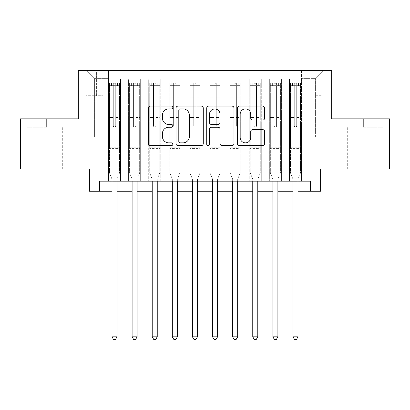 <?xml version="1.0" encoding="UTF-8"?>
<svg xmlns="http://www.w3.org/2000/svg" width="410" height="410" viewBox="0 0 410 410"><rect width="100%" height="100%" fill="white"/><g stroke="black" fill="none" stroke-linecap="round" stroke-linejoin="round"><path stroke-width="0.31" stroke-dasharray="2.05 1.54" d="M172.825 107.512A1.384 1.384 0 0 0 171.447 106.134L150.475 106.134A1.973 1.973 0 0 0 148.497 108.107L148.497 143.633A1.973 1.973 0 0 0 150.475 145.611L171.447 145.611A1.384 1.384 0 0 0 172.825 144.228A1.384 1.384 0 0 0 171.447 142.844L168.73 142.844A6.314 6.314 0 0 1 162.416 136.53L162.416 133.568A6.314 6.314 0 0 1 168.73 127.254L171.447 127.254A1.384 1.384 0 0 0 172.825 125.87A1.384 1.384 0 0 0 171.447 124.491L168.73 124.491A6.314 6.314 0 0 1 162.416 118.172L162.416 115.21A6.314 6.314 0 0 1 168.73 108.896L171.447 108.896A1.384 1.384 0 0 0 172.825 107.512M363.357 127.279L382.766 127.279L363.357 127.279L363.357 118.833L382.766 118.833L343.954 118.833L363.357 118.833L363.357 127.279M363.357 169.104L379.045 169.104L363.357 169.104M315.597 70.571L322.034 70.571L315.597 70.571M315.597 95.709L322.034 95.709L315.597 95.709M46.643 127.279L27.234 127.279L46.643 127.279L46.643 118.833L66.046 118.833L27.234 118.833L46.643 118.833L46.643 127.279M46.643 169.104L30.955 169.104L46.643 169.104M389.5 118.833L389.5 169.104L320.625 169.104L320.625 191.224L89.375 191.224L89.375 169.104L20.5 169.104L20.5 118.833L78.315 118.833L78.315 70.571L331.685 70.571L331.685 118.833L389.5 118.833M301.524 181.169L301.524 79.017L108.476 79.017L108.476 181.169L120.54 181.169L108.476 181.169L120.54 181.169L108.476 181.169L108.476 79.017L120.54 79.017L120.54 181.169L120.54 79.017L120.54 136.93L128.586 136.93L120.54 136.93L120.54 79.017L108.476 79.017L301.524 79.017L301.524 181.169L289.46 181.169L289.46 79.017L269.349 79.017L269.349 181.169L269.349 79.017L281.414 79.017L281.414 181.169L281.414 79.017L281.414 136.93L281.414 79.017L289.46 79.017L289.46 181.169L301.524 181.169L289.46 181.169L301.524 181.169L301.524 78.617L301.524 136.93L315.597 136.93L315.597 78.617L301.524 78.617L315.597 78.617L315.597 136.93L301.524 136.93L301.524 121.847L301.524 181.169M269.349 181.169L281.414 181.169L269.349 181.169L281.414 181.169L269.349 181.169L269.349 121.847L269.349 136.93L261.303 136.93L261.303 87.058L261.303 136.93L269.349 136.93L269.349 87.058L269.349 136.93L289.46 136.93L281.414 136.93L281.414 121.847L281.414 136.93L269.349 136.93L269.349 121.847L281.414 121.847L281.414 181.169L281.414 121.847L269.349 121.847L269.349 181.169M261.303 181.169L261.303 79.017L249.239 79.017L249.239 181.169L249.239 79.017L261.303 79.017L261.303 181.169L249.239 181.169L261.303 181.169L249.239 181.169L261.303 181.169L261.303 121.847L261.303 181.169M241.198 181.169L241.198 79.017L229.128 79.017L229.128 181.169L229.128 79.017L241.198 79.017L241.198 181.169L229.128 181.169L241.198 181.169L229.128 181.169L241.198 181.169L241.198 87.058L241.198 136.93L249.239 136.93L241.198 136.93L241.198 121.847L241.198 181.169M221.087 181.169L221.087 79.017L209.023 79.017L209.023 181.169L209.023 79.017L221.087 79.017L221.087 181.169L209.023 181.169L221.087 181.169L209.023 181.169L221.087 181.169L221.087 87.058L221.087 136.93L229.128 136.93L221.087 136.93L221.087 121.847L221.087 181.169M200.977 181.169L200.977 79.017L188.913 79.017L188.913 181.169L188.913 79.017L200.977 79.017L200.977 181.169L188.913 181.169L200.977 181.169L188.913 181.169L200.977 181.169L200.977 87.058L200.977 136.93L209.023 136.93L200.977 136.93L200.977 121.847L200.977 181.169M180.871 181.169L180.871 79.017L168.802 79.017L168.802 181.169L168.802 79.017L180.871 79.017L180.871 181.169L168.802 181.169L180.871 181.169L168.802 181.169L180.871 181.169L180.871 87.058L180.871 136.93L188.913 136.93L180.871 136.93L180.871 121.847L180.871 181.169M160.761 181.169L160.761 79.017L148.697 79.017L148.697 181.169L148.697 79.017L160.761 79.017L160.761 181.169L148.697 181.169L160.761 181.169L148.697 181.169L160.761 181.169L160.761 87.058L160.761 136.93L168.802 136.93L160.761 136.93L160.761 121.847L160.761 181.169M140.65 181.169L140.65 79.017L128.586 79.017L128.586 181.169L128.586 79.017L140.65 79.017L140.65 181.169L128.586 181.169L140.65 181.169L128.586 181.169L140.65 181.169L140.65 121.847L140.65 181.169M289.46 87.058L289.46 136.93L289.46 79.017L289.46 87.058L281.414 87.058L289.46 87.058M249.239 87.058L249.239 136.93L249.239 79.017L241.198 79.017L241.198 87.058L241.198 79.017L249.239 79.017L249.239 87.058L241.198 87.058L249.239 87.058M229.128 87.058L229.128 136.93L229.128 79.017L221.087 79.017L221.087 87.058L221.087 79.017L229.128 79.017L229.128 87.058L221.087 87.058L229.128 87.058M209.023 87.058L209.023 136.93L209.023 79.017L200.977 79.017L200.977 87.058L200.977 79.017L209.023 79.017L209.023 87.058L200.977 87.058L209.023 87.058M188.913 87.058L188.913 136.93L188.913 79.017L180.871 79.017L180.871 87.058L180.871 79.017L188.913 79.017L188.913 87.058L180.871 87.058L188.913 87.058M168.802 87.058L168.802 136.93L168.802 79.017L160.761 79.017L160.761 87.058L160.761 79.017L168.802 79.017L168.802 87.058L160.761 87.058L168.802 87.058M140.65 87.058L140.65 136.93L140.65 79.017L140.65 87.058L148.697 87.058L148.697 136.93L140.65 136.93L148.697 136.93L148.697 79.017L140.65 79.017L148.697 79.017L148.697 87.058L140.65 87.058M99.43 191.224L99.43 181.169L99.43 191.224L99.43 181.169L310.57 181.169L99.43 181.169L310.57 181.169L310.57 191.224M92.188 70.571L85.956 70.571L92.188 70.571L92.188 95.709L85.956 95.709L96.611 95.709L92.188 95.709L92.188 70.571M96.611 70.571L102.849 70.571L96.611 70.571L96.611 95.709L102.849 95.709L96.611 95.709L96.611 70.571M301.524 70.571L108.476 70.571L323.644 70.571L301.524 70.571L301.524 79.017L301.524 70.571M108.476 70.571L86.356 70.571L108.476 70.571L108.476 136.93L94.402 136.93L94.402 78.617L108.476 78.617L94.402 78.617L86.356 70.571L94.402 78.617L94.402 136.93L108.476 136.93L108.476 70.571M128.586 87.058L128.586 136.93L128.586 79.017L120.54 79.017L128.586 79.017L128.586 87.058L120.54 87.058L128.586 87.058M269.349 79.017L261.303 79.017L261.303 87.058L261.303 79.017L269.349 79.017L269.349 87.058L269.349 79.017M111.997 191.224L117.024 191.224M132.107 191.224L137.13 191.224M152.212 191.224L157.24 191.224M172.323 191.224L177.351 191.224M192.433 191.224L197.461 191.224M212.539 191.224L217.566 191.224M232.649 191.224L237.677 191.224M252.76 191.224L257.787 191.224M272.87 191.224L277.893 191.224M292.976 191.224L298.003 191.224M249.239 136.93L261.303 136.93L249.239 136.93L249.239 121.847L249.239 136.93M229.128 136.93L241.198 136.93L229.128 136.93L229.128 121.847L229.128 136.93M209.023 136.93L221.087 136.93L209.023 136.93L209.023 121.847L209.023 136.93M188.913 136.93L200.977 136.93L188.913 136.93L188.913 121.847L188.913 136.93M168.802 136.93L180.871 136.93L168.802 136.93L168.802 121.847L168.802 136.93M148.697 136.93L160.761 136.93L148.697 136.93L148.697 121.847L148.697 136.93M128.586 136.93L140.65 136.93L140.65 121.847L140.65 136.93L128.586 136.93L128.586 121.847L140.65 121.847L128.586 121.847L128.586 181.169L128.586 136.93M108.476 136.93L120.54 136.93L120.54 121.847L120.54 181.169L120.54 121.847L120.54 136.93L108.476 136.93L108.476 121.847L120.54 121.847L108.476 121.847L108.476 181.169L108.476 136.93M289.46 136.93L301.524 136.93L289.46 136.93L289.46 121.847L289.46 136.93M108.476 121.847L120.54 121.847L108.476 121.847M128.586 121.847L140.65 121.847L128.586 121.847M148.697 121.847L160.761 121.847L148.697 121.847L148.697 181.169L148.697 121.847L160.761 121.847L148.697 121.847M168.802 121.847L180.871 121.847L168.802 121.847L168.802 181.169L168.802 121.847L180.871 121.847L168.802 121.847M188.913 121.847L200.977 121.847L188.913 121.847L188.913 181.169L188.913 121.847L200.977 121.847L188.913 121.847M209.023 121.847L221.087 121.847L209.023 121.847L209.023 181.169L209.023 121.847L221.087 121.847L209.023 121.847M229.128 121.847L241.198 121.847L229.128 121.847L229.128 181.169L229.128 121.847L241.198 121.847L229.128 121.847M249.239 121.847L261.303 121.847L249.239 121.847L249.239 181.169L249.239 121.847L261.303 121.847L249.239 121.847M269.349 121.847L281.414 121.847L269.349 121.847M289.46 121.847L301.524 121.847L289.46 121.847L289.46 181.169L289.46 121.847L301.524 121.847L289.46 121.847M323.644 70.571L315.597 78.617L323.644 70.571M27.234 127.279L27.234 118.833L27.234 127.279M66.046 127.279L66.046 118.833L66.046 127.279M382.766 127.279L382.766 118.833L382.766 127.279M343.954 127.279L343.954 118.833L343.954 127.279M203.273 143.633L203.273 108.107A1.973 1.973 0 0 0 201.3 106.134L178.007 106.134A1.973 1.973 0 0 0 176.034 108.107L176.034 143.633A1.973 1.973 0 0 0 178.007 145.611L201.3 145.611A1.973 1.973 0 0 0 203.273 143.633M180.18 108.896A1.384 1.384 0 0 0 178.796 110.28L178.796 141.465A1.384 1.384 0 0 0 180.18 142.844L183.039 142.844A6.314 6.314 0 0 0 189.358 136.53L189.358 115.21A6.314 6.314 0 0 0 183.039 108.896L180.18 108.896M208.7 106.134L231.993 106.134A1.973 1.973 0 0 1 233.966 108.107L233.966 143.633A1.973 1.973 0 0 1 231.993 145.611L222.025 145.611A1.973 1.973 0 0 1 220.052 143.633L220.052 129.227A1.973 1.973 0 0 0 218.079 127.254L211.463 127.254A1.973 1.973 0 0 0 209.489 129.227L209.489 144.228A1.384 1.384 0 0 1 208.111 145.611A1.384 1.384 0 0 1 206.727 144.228L206.727 108.107A1.973 1.973 0 0 1 208.7 106.134M220.052 114.277A5.279 5.279 0 0 0 214.768 108.993A5.279 5.279 0 0 0 209.489 114.277L209.489 122.513A1.973 1.973 0 0 0 211.463 124.491L218.079 124.491A1.973 1.973 0 0 0 220.052 122.513L220.052 114.277M252.719 120.048L262.687 120.048A1.973 1.973 0 0 0 264.66 118.075L264.66 108.107A1.973 1.973 0 0 0 262.687 106.134L239.394 106.134A1.973 1.973 0 0 0 237.421 108.107L237.421 143.633A1.973 1.973 0 0 0 239.394 145.611L262.687 145.611A1.973 1.973 0 0 0 264.66 143.633L264.66 131.595A1.973 1.973 0 0 0 262.687 129.621L252.719 129.621A1.973 1.973 0 0 0 250.746 131.595L250.746 137.565A5.279 5.279 0 0 1 245.462 142.844A5.279 5.279 0 0 1 240.183 137.565L240.183 114.175A5.279 5.279 0 0 1 245.462 108.896A5.279 5.279 0 0 1 250.746 114.175L250.746 118.075A1.973 1.973 0 0 0 252.719 120.048M113.303 125.87A1.204 1.204 0 0 0 114.508 127.079A1.204 1.204 0 0 1 113.303 125.87L113.303 123.856L113.303 125.87A1.204 1.204 0 0 0 114.508 127.079A1.204 1.204 0 0 0 115.717 125.87A1.204 1.204 0 0 1 114.508 127.079A1.204 1.204 0 0 0 115.717 125.87L115.717 123.856L115.717 125.87A1.204 1.204 0 0 1 114.508 127.079A1.204 1.204 0 0 1 113.303 125.87L113.303 120.135L113.303 125.87M111.997 181.169L111.997 179.565A2.009 2.009 0 0 0 111.848 178.811A2.009 2.009 0 0 1 111.997 179.565A2.009 2.009 0 0 0 111.848 178.811L109.48 172.928L111.848 178.811L109.48 172.928L109.48 123.856L109.48 144.171L109.48 123.856L113.303 123.856L109.48 123.856L113.303 123.856L109.48 123.856L109.48 117.521L113.303 117.521L109.48 117.521L109.48 99.02L113.303 99.02L109.48 99.02L109.48 87.151L113.303 87.151L109.48 87.151L109.48 85.654L109.48 123.856L109.48 120.135L113.303 120.135L109.48 120.135L109.48 97.846L113.303 97.846L113.303 120.135L113.303 97.846L109.48 97.846L109.48 85.977L113.303 85.977L113.303 97.846L113.303 83.286L113.303 86.182L113.303 83.286L115.717 83.286L115.717 86.182C114.913 85.48 114.108 85.48 113.303 86.182L113.303 123.856L113.303 86.182C114.103 85.48 114.908 85.48 115.717 86.182L115.717 123.856L115.717 83.286L113.303 83.286L113.303 85.977L109.48 85.977L109.48 83.04L111.494 83.04L111.494 85.654L109.48 85.654L109.48 83.04L109.48 85.654L117.526 85.654L111.494 85.654L111.494 83.04L119.484 83.04L117.526 83.04L117.526 85.654L119.535 85.654L119.535 83.04L109.48 83.04L109.48 172.928L109.48 144.171L109.48 172.928L111.848 178.811A2.009 2.009 0 0 1 111.997 179.565L111.997 336.815L117.024 336.815L117.024 179.565A2.009 2.009 0 0 1 117.168 178.811L119.535 172.928L119.535 148.394L119.535 172.928L117.168 178.811A2.009 2.009 0 0 0 117.024 179.565A2.009 2.009 0 0 1 117.168 178.811A2.009 2.009 0 0 0 117.024 179.565L117.024 181.169M119.535 85.654L119.535 148.394L109.48 148.394L119.535 148.394L119.535 144.171L109.48 144.171L119.535 144.171L119.535 123.856L119.535 172.928L119.535 123.856L115.717 123.856L115.717 117.521L115.717 125.87L115.717 123.856L119.535 123.856L115.717 123.856L119.535 123.856L119.535 117.521L115.717 117.521L115.717 99.02L115.717 117.521L119.535 117.521L119.535 99.02L115.717 99.02L115.717 87.151L115.717 99.02L119.535 99.02L119.535 87.151L115.717 87.151L119.535 87.151L119.535 85.654L109.531 85.654L119.484 85.654L117.526 85.654L117.526 83.04L119.535 83.04L119.535 120.135L115.717 120.135L119.535 120.135L119.535 97.846L115.717 97.846L119.535 97.846L119.535 85.977L115.717 85.977L119.535 85.977L119.535 83.04L119.535 85.654M117.024 336.815L111.997 336.815L111.997 179.565L111.997 336.815L113.503 339.429L115.517 339.429L113.503 339.429L111.997 336.815L113.503 339.429L115.517 339.429L117.024 336.815L117.024 179.565L117.024 336.815L115.517 339.429L117.024 336.815L111.997 336.815M133.414 125.87A1.204 1.204 0 0 0 134.618 127.079A1.204 1.204 0 0 1 133.414 125.87L133.414 123.856L133.414 125.87A1.204 1.204 0 0 0 134.618 127.079A1.204 1.204 0 0 0 135.823 125.87A1.204 1.204 0 0 1 134.618 127.079A1.204 1.204 0 0 0 135.823 125.87L135.823 123.856L135.823 125.87A1.204 1.204 0 0 1 134.618 127.079A1.204 1.204 0 0 1 133.414 125.87L133.414 120.135L133.414 125.87M132.107 181.169L132.107 179.565A2.009 2.009 0 0 0 131.958 178.811A2.009 2.009 0 0 1 132.107 179.565A2.009 2.009 0 0 0 131.958 178.811L129.591 172.928L131.958 178.811L129.591 172.928L129.591 123.856L129.591 144.171L129.591 123.856L133.414 123.856L129.591 123.856L133.414 123.856L129.591 123.856L129.591 117.521L133.414 117.521L129.591 117.521L129.591 99.02L133.414 99.02L129.591 99.02L129.591 87.151L133.414 87.151L129.591 87.151L129.591 85.654L129.591 123.856L129.591 120.135L133.414 120.135L129.591 120.135L129.591 97.846L133.414 97.846L133.414 120.135L133.414 97.846L129.591 97.846L129.591 85.977L133.414 85.977L133.414 97.846L133.414 83.286L133.414 86.182L133.414 83.286L135.823 83.286L135.823 86.182C135.023 85.48 134.219 85.48 133.414 86.182L133.414 123.856L133.414 86.182C134.213 85.48 135.018 85.48 135.823 86.182L135.823 123.856L135.823 83.286L133.414 83.286L133.414 85.977L129.591 85.977L129.591 83.04L131.6 83.04L131.6 85.654L129.591 85.654L129.591 83.04L129.591 85.654L137.637 85.654L131.6 85.654L131.6 83.04L139.595 83.04L137.637 83.04L137.637 85.654L139.646 85.654L139.646 83.04L129.591 83.04L129.591 172.928L129.591 144.171L129.591 172.928L131.958 178.811A2.009 2.009 0 0 1 132.107 179.565L132.107 336.815L137.13 336.815L137.13 179.565A2.009 2.009 0 0 1 137.278 178.811L139.646 172.928L139.646 148.394L139.646 172.928L137.278 178.811A2.009 2.009 0 0 0 137.13 179.565A2.009 2.009 0 0 1 137.278 178.811A2.009 2.009 0 0 0 137.13 179.565L137.13 181.169M139.646 85.654L139.646 148.394L129.591 148.394L139.646 148.394L139.646 144.171L129.591 144.171L139.646 144.171L139.646 123.856L139.646 172.928L139.646 123.856L135.823 123.856L135.823 117.521L135.823 125.87L135.823 123.856L139.646 123.856L135.823 123.856L139.646 123.856L139.646 117.521L135.823 117.521L135.823 99.02L135.823 117.521L139.646 117.521L139.646 99.02L135.823 99.02L135.823 87.151L135.823 99.02L139.646 99.02L139.646 87.151L135.823 87.151L139.646 87.151L139.646 85.654L129.642 85.654L139.595 85.654L137.637 85.654L137.637 83.04L139.646 83.04L139.646 120.135L135.823 120.135L139.646 120.135L139.646 97.846L135.823 97.846L139.646 97.846L139.646 85.977L135.823 85.977L139.646 85.977L139.646 83.04L139.646 85.654M137.13 336.815L132.107 336.815L132.107 179.565L132.107 336.815L133.614 339.429L135.623 339.429L133.614 339.429L132.107 336.815L133.614 339.429L135.623 339.429L137.13 336.815L137.13 179.565L137.13 336.815L135.623 339.429L137.13 336.815L132.107 336.815M153.519 125.87A1.204 1.204 0 0 0 154.729 127.079A1.204 1.204 0 0 1 153.519 125.87L153.519 123.856L153.519 125.87A1.204 1.204 0 0 0 154.729 127.079A1.204 1.204 0 0 0 155.933 125.87A1.204 1.204 0 0 1 154.729 127.079A1.204 1.204 0 0 0 155.933 125.87L155.933 123.856L155.933 125.87A1.204 1.204 0 0 1 154.729 127.079A1.204 1.204 0 0 1 153.519 125.87L153.519 120.135L153.519 125.87M152.212 181.169L152.212 179.565A2.009 2.009 0 0 0 152.069 178.811A2.009 2.009 0 0 1 152.212 179.565A2.009 2.009 0 0 0 152.069 178.811L149.701 172.928L152.069 178.811L149.701 172.928L149.701 123.856L149.701 144.171L149.701 123.856L153.519 123.856L149.701 123.856L153.519 123.856L149.701 123.856L149.701 117.521L153.519 117.521L149.701 117.521L149.701 99.02L153.519 99.02L149.701 99.02L149.701 87.151L153.519 87.151L149.701 87.151L149.701 85.654L149.701 123.856L149.701 120.135L153.519 120.135L149.701 120.135L149.701 97.846L153.519 97.846L153.519 120.135L153.519 97.846L149.701 97.846L149.701 85.977L153.519 85.977L153.519 97.846L153.519 83.286L153.519 86.182L153.519 83.286L155.933 83.286L155.933 86.182C155.134 85.48 154.329 85.48 153.519 86.182L153.519 123.856L153.519 86.182C154.324 85.48 155.129 85.48 155.933 86.182L155.933 123.856L155.933 83.286L153.519 83.286L153.519 85.977L149.701 85.977L149.701 83.04L151.71 83.04L151.71 85.654L149.701 85.654L149.701 83.04L149.701 85.654L157.742 85.654L151.71 85.654L151.71 83.04L159.705 83.04L157.742 83.04L157.742 85.654L159.756 85.654L159.756 83.04L149.701 83.04L149.701 172.928L149.701 144.171L149.701 172.928L152.069 178.811A2.009 2.009 0 0 1 152.212 179.565L152.212 336.815L157.24 336.815L157.24 179.565A2.009 2.009 0 0 1 157.389 178.811L159.756 172.928L159.756 148.394L159.756 172.928L157.389 178.811A2.009 2.009 0 0 0 157.24 179.565A2.009 2.009 0 0 1 157.389 178.811A2.009 2.009 0 0 0 157.24 179.565L157.24 181.169M159.756 85.654L159.756 148.394L149.701 148.394L159.756 148.394L159.756 144.171L149.701 144.171L159.756 144.171L159.756 123.856L159.756 172.928L159.756 123.856L155.933 123.856L155.933 117.521L155.933 125.87L155.933 123.856L159.756 123.856L155.933 123.856L159.756 123.856L159.756 117.521L155.933 117.521L155.933 99.02L155.933 117.521L159.756 117.521L159.756 99.02L155.933 99.02L155.933 87.151L155.933 99.02L159.756 99.02L159.756 87.151L155.933 87.151L159.756 87.151L159.756 85.654L149.752 85.654L159.705 85.654L157.742 85.654L157.742 83.04L159.756 83.04L159.756 120.135L155.933 120.135L159.756 120.135L159.756 97.846L155.933 97.846L159.756 97.846L159.756 85.977L155.933 85.977L159.756 85.977L159.756 83.04L159.756 85.654M157.24 336.815L152.212 336.815L152.212 179.565L152.212 336.815L153.724 339.429L155.733 339.429L153.724 339.429L152.212 336.815L153.724 339.429L155.733 339.429L157.24 336.815L157.24 179.565L157.24 336.815L155.733 339.429L157.24 336.815L152.212 336.815M173.63 125.87A1.204 1.204 0 0 0 174.834 127.079A1.204 1.204 0 0 1 173.63 125.87L173.63 123.856L173.63 125.87A1.204 1.204 0 0 0 174.834 127.079A1.204 1.204 0 0 0 176.044 125.87A1.204 1.204 0 0 1 174.834 127.079A1.204 1.204 0 0 0 176.044 125.87L176.044 123.856L176.044 125.87A1.204 1.204 0 0 1 174.834 127.079A1.204 1.204 0 0 1 173.63 125.87L173.63 120.135L173.63 125.87M172.323 181.169L172.323 179.565A2.009 2.009 0 0 0 172.179 178.811A2.009 2.009 0 0 1 172.323 179.565A2.009 2.009 0 0 0 172.179 178.811L169.812 172.928L172.179 178.811L169.812 172.928L169.812 123.856L169.812 144.171L169.812 123.856L173.63 123.856L169.812 123.856L173.63 123.856L169.812 123.856L169.812 117.521L173.63 117.521L169.812 117.521L169.812 99.02L173.63 99.02L169.812 99.02L169.812 87.151L173.63 87.151L169.812 87.151L169.812 85.654L169.812 123.856L169.812 120.135L173.63 120.135L169.812 120.135L169.812 97.846L173.63 97.846L173.63 120.135L173.63 97.846L169.812 97.846L169.812 85.977L173.63 85.977L173.63 97.846L173.63 83.286L173.63 86.182L173.63 83.286L176.044 83.286L176.044 86.182C175.239 85.48 174.434 85.48 173.63 86.182L173.63 123.856L173.63 86.182C174.434 85.48 175.239 85.48 176.044 86.182L176.044 123.856L176.044 83.286L173.63 83.286L173.63 85.977L169.812 85.977L169.812 83.04L171.821 83.04L171.821 85.654L169.812 85.654L169.812 83.04L169.812 85.654L177.853 85.654L171.821 85.654L171.821 83.04L179.816 83.04L177.853 83.04L177.853 85.654L179.862 85.654L179.862 83.04L169.812 83.04L169.812 172.928L169.812 144.171L169.812 172.928L172.179 178.811A2.009 2.009 0 0 1 172.323 179.565L172.323 336.815L177.351 336.815L177.351 179.565A2.009 2.009 0 0 1 177.494 178.811L179.862 172.928L179.862 148.394L179.862 172.928L177.494 178.811A2.009 2.009 0 0 0 177.351 179.565A2.009 2.009 0 0 1 177.494 178.811A2.009 2.009 0 0 0 177.351 179.565L177.351 181.169M179.862 85.654L179.862 148.394L169.812 148.394L179.862 148.394L179.862 144.171L169.812 144.171L179.862 144.171L179.862 123.856L179.862 172.928L179.862 123.856L176.044 123.856L176.044 117.521L176.044 125.87L176.044 123.856L179.862 123.856L176.044 123.856L179.862 123.856L179.862 117.521L176.044 117.521L176.044 99.02L176.044 117.521L179.862 117.521L179.862 99.02L176.044 99.02L176.044 87.151L176.044 99.02L179.862 99.02L179.862 87.151L176.044 87.151L179.862 87.151L179.862 85.654L169.858 85.654L179.816 85.654L177.853 85.654L177.853 83.04L179.862 83.04L179.862 120.135L176.044 120.135L179.862 120.135L179.862 97.846L176.044 97.846L179.862 97.846L179.862 85.977L176.044 85.977L179.862 85.977L179.862 83.04L179.862 85.654M177.351 336.815L172.323 336.815L172.323 179.565L172.323 336.815L173.83 339.429L175.844 339.429L173.83 339.429L172.323 336.815L173.83 339.429L175.844 339.429L177.351 336.815L177.351 179.565L177.351 336.815L175.844 339.429L177.351 336.815L172.323 336.815M193.74 125.87A1.204 1.204 0 0 0 194.945 127.079A1.204 1.204 0 0 1 193.74 125.87L193.74 123.856L193.74 125.87A1.204 1.204 0 0 0 194.945 127.079A1.204 1.204 0 0 0 196.154 125.87A1.204 1.204 0 0 1 194.945 127.079A1.204 1.204 0 0 0 196.154 125.87L196.154 123.856L196.154 125.87A1.204 1.204 0 0 1 194.945 127.079A1.204 1.204 0 0 1 193.74 125.87L193.74 120.135L193.74 125.87M192.433 181.169L192.433 179.565A2.009 2.009 0 0 0 192.285 178.811A2.009 2.009 0 0 1 192.433 179.565A2.009 2.009 0 0 0 192.285 178.811L189.917 172.928L192.285 178.811L189.917 172.928L189.917 123.856L189.917 144.171L189.917 123.856L193.74 123.856L189.917 123.856L193.74 123.856L189.917 123.856L189.917 117.521L193.74 117.521L189.917 117.521L189.917 99.02L193.74 99.02L189.917 99.02L189.917 87.151L193.74 87.151L189.917 87.151L189.917 85.654L189.917 123.856L189.917 120.135L193.74 120.135L189.917 120.135L189.917 97.846L193.74 97.846L193.74 120.135L193.74 97.846L189.917 97.846L189.917 85.977L193.74 85.977L193.74 97.846L193.74 83.286L193.74 86.182L193.74 83.286L196.154 83.286L196.154 86.182C195.35 85.48 194.545 85.48 193.74 86.182L193.74 123.856L193.74 86.182C194.54 85.48 195.344 85.48 196.154 86.182L196.154 123.856L196.154 83.286L193.74 83.286L193.74 85.977L189.917 85.977L189.917 83.04L191.931 83.04L191.931 85.654L189.917 85.654L189.917 83.04L189.917 85.654L197.963 85.654L191.931 85.654L191.931 83.04L199.921 83.04L197.963 83.04L197.963 85.654L199.972 85.654L199.972 83.04L189.917 83.04L189.917 172.928L189.917 144.171L189.917 172.928L192.285 178.811A2.009 2.009 0 0 1 192.433 179.565L192.433 336.815L197.461 336.815L197.461 179.565A2.009 2.009 0 0 1 197.605 178.811L199.972 172.928L199.972 148.394L199.972 172.928L197.605 178.811A2.009 2.009 0 0 0 197.461 179.565A2.009 2.009 0 0 1 197.605 178.811A2.009 2.009 0 0 0 197.461 179.565L197.461 181.169M199.972 85.654L199.972 148.394L189.917 148.394L199.972 148.394L199.972 144.171L189.917 144.171L199.972 144.171L199.972 123.856L199.972 172.928L199.972 123.856L196.154 123.856L196.154 117.521L196.154 125.87L196.154 123.856L199.972 123.856L196.154 123.856L199.972 123.856L199.972 117.521L196.154 117.521L196.154 99.02L196.154 117.521L199.972 117.521L199.972 99.02L196.154 99.02L196.154 87.151L196.154 99.02L199.972 99.02L199.972 87.151L196.154 87.151L199.972 87.151L199.972 85.654L189.968 85.654L199.921 85.654L197.963 85.654L197.963 83.04L199.972 83.04L199.972 120.135L196.154 120.135L199.972 120.135L199.972 97.846L196.154 97.846L199.972 97.846L199.972 85.977L196.154 85.977L199.972 85.977L199.972 83.04L199.972 85.654M197.461 336.815L192.433 336.815L192.433 179.565L192.433 336.815L193.94 339.429L195.949 339.429L193.94 339.429L192.433 336.815L193.94 339.429L195.949 339.429L197.461 336.815L197.461 179.565L197.461 336.815L195.949 339.429L197.461 336.815L192.433 336.815M213.846 125.87A1.204 1.204 0 0 0 215.055 127.079A1.204 1.204 0 0 1 213.846 125.87L213.846 123.856L213.846 125.87A1.204 1.204 0 0 0 215.055 127.079A1.204 1.204 0 0 0 216.26 125.87A1.204 1.204 0 0 1 215.055 127.079A1.204 1.204 0 0 0 216.26 125.87L216.26 123.856L216.26 125.87A1.204 1.204 0 0 1 215.055 127.079A1.204 1.204 0 0 1 213.846 125.87L213.846 120.135L213.846 125.87M212.539 181.169L212.539 179.565A2.009 2.009 0 0 0 212.395 178.811A2.009 2.009 0 0 1 212.539 179.565A2.009 2.009 0 0 0 212.395 178.811L210.028 172.928L212.395 178.811L210.028 172.928L210.028 123.856L210.028 144.171L210.028 123.856L213.846 123.856L210.028 123.856L213.846 123.856L210.028 123.856L210.028 117.521L213.846 117.521L210.028 117.521L210.028 99.02L213.846 99.02L210.028 99.02L210.028 87.151L213.846 87.151L210.028 87.151L210.028 85.654L210.028 123.856L210.028 120.135L213.846 120.135L210.028 120.135L210.028 97.846L213.846 97.846L213.846 120.135L213.846 97.846L210.028 97.846L210.028 85.977L213.846 85.977L213.846 97.846L213.846 83.286L213.846 86.182L213.846 83.286L216.26 83.286L216.26 86.182C215.46 85.48 214.655 85.48 213.846 86.182L213.846 123.856L213.846 86.182C214.65 85.48 215.455 85.48 216.26 86.182L216.26 123.856L216.26 83.286L213.846 83.286L213.846 85.977L210.028 85.977L210.028 83.04L212.037 83.04L212.037 85.654L210.028 85.654L210.028 83.04L210.028 85.654L218.069 85.654L212.037 85.654L212.037 83.04L220.032 83.04L218.069 83.04L218.069 85.654L220.083 85.654L220.083 83.04L210.028 83.04L210.028 172.928L210.028 144.171L210.028 172.928L212.395 178.811A2.009 2.009 0 0 1 212.539 179.565L212.539 336.815L217.566 336.815L217.566 179.565A2.009 2.009 0 0 1 217.715 178.811L220.083 172.928L220.083 148.394L220.083 172.928L217.715 178.811A2.009 2.009 0 0 0 217.566 179.565A2.009 2.009 0 0 1 217.715 178.811A2.009 2.009 0 0 0 217.566 179.565L217.566 181.169M220.083 85.654L220.083 148.394L210.028 148.394L220.083 148.394L220.083 144.171L210.028 144.171L220.083 144.171L220.083 123.856L220.083 172.928L220.083 123.856L216.26 123.856L216.26 117.521L216.26 125.87L216.26 123.856L220.083 123.856L216.26 123.856L220.083 123.856L220.083 117.521L216.26 117.521L216.26 99.02L216.26 117.521L220.083 117.521L220.083 99.02L216.26 99.02L216.26 87.151L216.26 99.02L220.083 99.02L220.083 87.151L216.26 87.151L220.083 87.151L220.083 85.654L210.079 85.654L220.032 85.654L218.069 85.654L218.069 83.04L220.083 83.04L220.083 120.135L216.26 120.135L220.083 120.135L220.083 97.846L216.26 97.846L220.083 97.846L220.083 85.977L216.26 85.977L220.083 85.977L220.083 83.04L220.083 85.654M217.566 336.815L212.539 336.815L212.539 179.565L212.539 336.815L214.051 339.429L216.06 339.429L214.051 339.429L212.539 336.815L214.051 339.429L216.06 339.429L217.566 336.815L217.566 179.565L217.566 336.815L216.06 339.429L217.566 336.815L212.539 336.815M233.956 125.87A1.204 1.204 0 0 0 235.166 127.079A1.204 1.204 0 0 1 233.956 125.87L233.956 123.856L233.956 125.87A1.204 1.204 0 0 0 235.166 127.079A1.204 1.204 0 0 0 236.37 125.87A1.204 1.204 0 0 1 235.166 127.079A1.204 1.204 0 0 0 236.37 125.87L236.37 123.856L236.37 125.87A1.204 1.204 0 0 1 235.166 127.079A1.204 1.204 0 0 1 233.956 125.87L233.956 120.135L233.956 125.87M232.649 181.169L232.649 179.565A2.009 2.009 0 0 0 232.506 178.811A2.009 2.009 0 0 1 232.649 179.565A2.009 2.009 0 0 0 232.506 178.811L230.138 172.928L232.506 178.811L230.138 172.928L230.138 123.856L230.138 144.171L230.138 123.856L233.956 123.856L230.138 123.856L233.956 123.856L230.138 123.856L230.138 117.521L233.956 117.521L230.138 117.521L230.138 99.02L233.956 99.02L230.138 99.02L230.138 87.151L233.956 87.151L230.138 87.151L230.138 85.654L230.138 123.856L230.138 120.135L233.956 120.135L230.138 120.135L230.138 97.846L233.956 97.846L233.956 120.135L233.956 97.846L230.138 97.846L230.138 85.977L233.956 85.977L233.956 97.846L233.956 83.286L233.956 86.182L233.956 83.286L236.37 83.286L236.37 86.182C235.565 85.48 234.761 85.48 233.956 86.182L233.956 123.856L233.956 86.182C234.761 85.48 235.565 85.48 236.37 86.182L236.37 123.856L236.37 83.286L233.956 83.286L233.956 85.977L230.138 85.977L230.138 83.04L232.147 83.04L232.147 85.654L230.138 85.654L230.138 83.04L230.138 85.654L238.179 85.654L232.147 85.654L232.147 83.04L240.142 83.04L238.179 83.04L238.179 85.654L240.188 85.654L240.188 83.04L230.138 83.04L230.138 172.928L230.138 144.171L230.138 172.928L232.506 178.811A2.009 2.009 0 0 1 232.649 179.565L232.649 336.815L237.677 336.815L237.677 179.565A2.009 2.009 0 0 1 237.82 178.811L240.188 172.928L240.188 148.394L240.188 172.928L237.82 178.811A2.009 2.009 0 0 0 237.677 179.565A2.009 2.009 0 0 1 237.82 178.811A2.009 2.009 0 0 0 237.677 179.565L237.677 181.169M240.188 85.654L240.188 148.394L230.138 148.394L240.188 148.394L240.188 144.171L230.138 144.171L240.188 144.171L240.188 123.856L240.188 172.928L240.188 123.856L236.37 123.856L236.37 117.521L236.37 125.87L236.37 123.856L240.188 123.856L236.37 123.856L240.188 123.856L240.188 117.521L236.37 117.521L236.37 99.02L236.37 117.521L240.188 117.521L240.188 99.02L236.37 99.02L236.37 87.151L236.37 99.02L240.188 99.02L240.188 87.151L236.37 87.151L240.188 87.151L240.188 85.654L230.184 85.654L240.142 85.654L238.179 85.654L238.179 83.04L240.188 83.04L240.188 120.135L236.37 120.135L240.188 120.135L240.188 97.846L236.37 97.846L240.188 97.846L240.188 85.977L236.37 85.977L240.188 85.977L240.188 83.04L240.188 85.654M237.677 336.815L232.649 336.815L232.649 179.565L232.649 336.815L234.156 339.429L236.17 339.429L234.156 339.429L232.649 336.815L234.156 339.429L236.17 339.429L237.677 336.815L237.677 179.565L237.677 336.815L236.17 339.429L237.677 336.815L232.649 336.815M254.067 125.87A1.204 1.204 0 0 0 255.271 127.079A1.204 1.204 0 0 1 254.067 125.87L254.067 123.856L254.067 125.87A1.204 1.204 0 0 0 255.271 127.079A1.204 1.204 0 0 0 256.481 125.87A1.204 1.204 0 0 1 255.271 127.079A1.204 1.204 0 0 0 256.481 125.87L256.481 123.856L256.481 125.87A1.204 1.204 0 0 1 255.271 127.079A1.204 1.204 0 0 1 254.067 125.87L254.067 120.135L254.067 125.87M252.76 181.169L252.76 179.565A2.009 2.009 0 0 0 252.611 178.811A2.009 2.009 0 0 1 252.76 179.565A2.009 2.009 0 0 0 252.611 178.811L250.243 172.928L252.611 178.811L250.243 172.928L250.243 123.856L250.243 144.171L250.243 123.856L254.067 123.856L250.243 123.856L254.067 123.856L250.243 123.856L250.243 117.521L254.067 117.521L250.243 117.521L250.243 99.02L254.067 99.02L250.243 99.02L250.243 87.151L254.067 87.151L250.243 87.151L250.243 85.654L250.243 123.856L250.243 120.135L254.067 120.135L250.243 120.135L250.243 97.846L254.067 97.846L254.067 120.135L254.067 97.846L250.243 97.846L250.243 85.977L254.067 85.977L254.067 97.846L254.067 83.286L254.067 86.182L254.067 83.286L256.481 83.286L256.481 86.182C255.676 85.48 254.871 85.48 254.067 86.182L254.067 123.856L254.067 86.182C254.866 85.48 255.671 85.48 256.481 86.182L256.481 123.856L256.481 83.286L254.067 83.286L254.067 85.977L250.243 85.977L250.243 83.04L252.258 83.04L252.258 85.654L250.243 85.654L250.243 83.04L250.243 85.654L258.29 85.654L252.258 85.654L252.258 83.04L260.248 83.04L258.29 83.04L258.29 85.654L260.299 85.654L260.299 83.04L250.243 83.04L250.243 172.928L250.243 144.171L250.243 172.928L252.611 178.811A2.009 2.009 0 0 1 252.76 179.565L252.76 336.815L257.787 336.815L257.787 179.565A2.009 2.009 0 0 1 257.931 178.811L260.299 172.928L260.299 148.394L260.299 172.928L257.931 178.811A2.009 2.009 0 0 0 257.787 179.565A2.009 2.009 0 0 1 257.931 178.811A2.009 2.009 0 0 0 257.787 179.565L257.787 181.169M260.299 85.654L260.299 148.394L250.243 148.394L260.299 148.394L260.299 144.171L250.243 144.171L260.299 144.171L260.299 123.856L260.299 172.928L260.299 123.856L256.481 123.856L256.481 117.521L256.481 125.87L256.481 123.856L260.299 123.856L256.481 123.856L260.299 123.856L260.299 117.521L256.481 117.521L256.481 99.02L256.481 117.521L260.299 117.521L260.299 99.02L256.481 99.02L256.481 87.151L256.481 99.02L260.299 99.02L260.299 87.151L256.481 87.151L260.299 87.151L260.299 85.654L250.295 85.654L260.248 85.654L258.29 85.654L258.29 83.04L260.299 83.04L260.299 120.135L256.481 120.135L260.299 120.135L260.299 97.846L256.481 97.846L260.299 97.846L260.299 85.977L256.481 85.977L260.299 85.977L260.299 83.04L260.299 85.654M257.787 336.815L252.76 336.815L252.76 179.565L252.76 336.815L254.267 339.429L256.276 339.429L254.267 339.429L252.76 336.815L254.267 339.429L256.276 339.429L257.787 336.815L257.787 179.565L257.787 336.815L256.276 339.429L257.787 336.815L252.76 336.815M274.177 125.87A1.204 1.204 0 0 0 275.382 127.079A1.204 1.204 0 0 1 274.177 125.87L274.177 123.856L274.177 125.87A1.204 1.204 0 0 0 275.382 127.079A1.204 1.204 0 0 0 276.586 125.87A1.204 1.204 0 0 1 275.382 127.079A1.204 1.204 0 0 0 276.586 125.87L276.586 123.856L276.586 125.87A1.204 1.204 0 0 1 275.382 127.079A1.204 1.204 0 0 1 274.177 125.87L274.177 120.135L274.177 125.87M272.87 181.169L272.87 179.565A2.009 2.009 0 0 0 272.722 178.811A2.009 2.009 0 0 1 272.87 179.565A2.009 2.009 0 0 0 272.722 178.811L270.354 172.928L272.722 178.811L270.354 172.928L270.354 123.856L270.354 144.171L270.354 123.856L274.177 123.856L270.354 123.856L274.177 123.856L270.354 123.856L270.354 117.521L274.177 117.521L270.354 117.521L270.354 99.02L274.177 99.02L270.354 99.02L270.354 87.151L274.177 87.151L270.354 87.151L270.354 85.654L270.354 123.856L270.354 120.135L274.177 120.135L270.354 120.135L270.354 97.846L274.177 97.846L274.177 120.135L274.177 97.846L270.354 97.846L270.354 85.977L274.177 85.977L274.177 97.846L274.177 83.286L274.177 86.182L274.177 83.286L276.586 83.286L276.586 86.182C275.786 85.48 274.982 85.48 274.177 86.182L274.177 123.856L274.177 86.182C274.977 85.48 275.781 85.48 276.586 86.182L276.586 123.856L276.586 83.286L274.177 83.286L274.177 85.977L270.354 85.977L270.354 83.04L272.363 83.04L272.363 85.654L270.354 85.654L270.354 83.04L270.354 85.654L278.4 85.654L272.363 85.654L272.363 83.04L280.358 83.04L278.4 83.04L278.4 85.654L280.409 85.654L280.409 83.04L270.354 83.04L270.354 172.928L270.354 144.171L270.354 172.928L272.722 178.811A2.009 2.009 0 0 1 272.87 179.565L272.87 336.815L277.893 336.815L277.893 179.565A2.009 2.009 0 0 1 278.041 178.811L280.409 172.928L280.409 148.394L280.409 172.928L278.041 178.811A2.009 2.009 0 0 0 277.893 179.565A2.009 2.009 0 0 1 278.041 178.811A2.009 2.009 0 0 0 277.893 179.565L277.893 181.169M280.409 85.654L280.409 148.394L270.354 148.394L280.409 148.394L280.409 144.171L270.354 144.171L280.409 144.171L280.409 123.856L280.409 172.928L280.409 123.856L276.586 123.856L276.586 117.521L276.586 125.87L276.586 123.856L280.409 123.856L276.586 123.856L280.409 123.856L280.409 117.521L276.586 117.521L276.586 99.02L276.586 117.521L280.409 117.521L280.409 99.02L276.586 99.02L276.586 87.151L276.586 99.02L280.409 99.02L280.409 87.151L276.586 87.151L280.409 87.151L280.409 85.654L270.405 85.654L280.358 85.654L278.4 85.654L278.4 83.04L280.409 83.04L280.409 120.135L276.586 120.135L280.409 120.135L280.409 97.846L276.586 97.846L280.409 97.846L280.409 85.977L276.586 85.977L280.409 85.977L280.409 83.04L280.409 85.654M277.893 336.815L272.87 336.815L272.87 179.565L272.87 336.815L274.377 339.429L276.386 339.429L274.377 339.429L272.87 336.815L274.377 339.429L276.386 339.429L277.893 336.815L277.893 179.565L277.893 336.815L276.386 339.429L277.893 336.815L272.87 336.815M294.283 125.87A1.204 1.204 0 0 0 295.492 127.079A1.204 1.204 0 0 1 294.283 125.87L294.283 123.856L294.283 125.87A1.204 1.204 0 0 0 295.492 127.079A1.204 1.204 0 0 0 296.696 125.87A1.204 1.204 0 0 1 295.492 127.079A1.204 1.204 0 0 0 296.696 125.87L296.696 123.856L296.696 125.87A1.204 1.204 0 0 1 295.492 127.079A1.204 1.204 0 0 1 294.283 125.87L294.283 120.135L294.283 125.87M292.976 181.169L292.976 179.565A2.009 2.009 0 0 0 292.832 178.811A2.009 2.009 0 0 1 292.976 179.565A2.009 2.009 0 0 0 292.832 178.811L290.464 172.928L292.832 178.811L290.464 172.928L290.464 123.856L290.464 144.171L290.464 123.856L294.283 123.856L290.464 123.856L294.283 123.856L290.464 123.856L290.464 117.521L294.283 117.521L290.464 117.521L290.464 99.02L294.283 99.02L290.464 99.02L290.464 87.151L294.283 87.151L290.464 87.151L290.464 85.654L290.464 123.856L290.464 120.135L294.283 120.135L290.464 120.135L290.464 97.846L294.283 97.846L294.283 120.135L294.283 97.846L290.464 97.846L290.464 85.977L294.283 85.977L294.283 97.846L294.283 83.286L294.283 86.182L294.283 83.286L296.696 83.286L296.696 86.182C295.897 85.48 295.092 85.48 294.283 86.182L294.283 123.856L294.283 86.182C295.087 85.48 295.892 85.48 296.696 86.182L296.696 123.856L296.696 83.286L294.283 83.286L294.283 85.977L290.464 85.977L290.464 83.04L292.473 83.04L292.473 85.654L290.464 85.654L290.464 83.04L290.464 85.654L298.506 85.654L292.473 85.654L292.473 83.04L300.468 83.04L298.506 83.04L298.506 85.654L300.52 85.654L300.52 83.04L290.464 83.04L290.464 172.928L290.464 144.171L290.464 172.928L292.832 178.811A2.009 2.009 0 0 1 292.976 179.565L292.976 336.815L298.003 336.815L298.003 179.565A2.009 2.009 0 0 1 298.152 178.811L300.52 172.928L300.52 148.394L300.52 172.928L298.152 178.811A2.009 2.009 0 0 0 298.003 179.565A2.009 2.009 0 0 1 298.152 178.811A2.009 2.009 0 0 0 298.003 179.565L298.003 181.169M300.52 85.654L300.52 148.394L290.464 148.394L300.52 148.394L300.52 144.171L290.464 144.171L300.52 144.171L300.52 123.856L300.52 172.928L300.52 123.856L296.696 123.856L296.696 117.521L296.696 125.87L296.696 123.856L300.52 123.856L296.696 123.856L300.52 123.856L300.52 117.521L296.696 117.521L296.696 99.02L296.696 117.521L300.52 117.521L300.52 99.02L296.696 99.02L296.696 87.151L296.696 99.02L300.52 99.02L300.52 87.151L296.696 87.151L300.52 87.151L300.52 85.654L290.516 85.654L300.468 85.654L298.506 85.654L298.506 83.04L300.52 83.04L300.52 120.135L296.696 120.135L300.52 120.135L300.52 97.846L296.696 97.846L300.52 97.846L300.52 85.977L296.696 85.977L300.52 85.977L300.52 83.04L300.52 85.654M298.003 336.815L292.976 336.815L292.976 179.565L292.976 336.815L294.482 339.429L296.497 339.429L294.482 339.429L292.976 336.815L294.482 339.429L296.497 339.429L298.003 336.815L298.003 179.565L298.003 336.815L296.497 339.429L298.003 336.815L292.976 336.815M269.349 87.058L261.303 87.058L269.349 87.058M119.535 147.262L109.48 147.262L119.535 147.262M139.646 147.262L129.591 147.262L139.646 147.262M159.756 147.262L149.701 147.262L159.756 147.262M179.862 147.262L169.812 147.262L179.862 147.262M199.972 147.262L189.917 147.262L199.972 147.262M220.083 147.262L210.028 147.262L220.083 147.262M240.188 147.262L230.138 147.262L240.188 147.262M260.299 147.262L250.243 147.262L260.299 147.262M280.409 147.262L270.354 147.262L280.409 147.262M300.52 147.262L290.464 147.262L300.52 147.262M347.675 169.104L347.675 127.279M309.166 95.709L309.166 70.571M30.955 169.104L30.955 127.279M62.325 169.104L62.325 127.279M85.956 95.709L85.956 70.571M102.849 95.709L102.849 70.571M322.034 95.709L322.034 70.571M379.045 169.104L379.045 127.279"/><path stroke-width="0.61" d="M172.825 107.512A1.384 1.384 0 0 0 171.447 106.134L150.475 106.134A1.973 1.973 0 0 0 148.497 108.107L148.497 143.633A1.973 1.973 0 0 0 150.475 145.611L171.447 145.611A1.384 1.384 0 0 0 172.825 144.228A1.384 1.384 0 0 0 171.447 142.844L168.73 142.844A6.314 6.314 0 0 1 162.416 136.53L162.416 133.568A6.314 6.314 0 0 1 168.73 127.254L171.447 127.254A1.384 1.384 0 0 0 172.825 125.87A1.384 1.384 0 0 0 171.447 124.491L168.73 124.491A6.314 6.314 0 0 1 162.416 118.172L162.416 115.21A6.314 6.314 0 0 1 168.73 108.896L171.447 108.896A1.384 1.384 0 0 0 172.825 107.512M262.687 120.048A1.973 1.973 0 0 0 264.66 118.075L264.66 108.107A1.973 1.973 0 0 0 262.687 106.134L239.394 106.134A1.973 1.973 0 0 0 237.421 108.107L237.421 143.633A1.973 1.973 0 0 0 239.394 145.611L262.687 145.611A1.973 1.973 0 0 0 264.66 143.633L264.66 131.595A1.973 1.973 0 0 0 262.687 129.621L252.719 129.621A1.973 1.973 0 0 0 250.746 131.595L250.746 137.565A5.279 5.279 0 0 1 245.462 142.844A5.279 5.279 0 0 1 240.183 137.565L240.183 114.175A5.279 5.279 0 0 1 245.462 108.896A5.279 5.279 0 0 1 250.746 114.175L250.746 118.075A1.973 1.973 0 0 0 252.719 120.048L262.687 120.048M99.43 191.224L99.43 181.169L310.57 181.169L310.57 191.224L320.625 191.224L320.625 169.104L389.5 169.104L389.5 118.833L331.685 118.833L331.685 70.571L78.315 70.571L78.315 118.833L20.5 118.833L20.5 169.104L89.375 169.104L89.375 191.224L111.997 191.224M203.273 108.107A1.973 1.973 0 0 0 201.3 106.134L178.007 106.134A1.973 1.973 0 0 0 176.034 108.107L176.034 143.633A1.973 1.973 0 0 0 178.007 145.611L201.3 145.611A1.973 1.973 0 0 0 203.273 143.633L203.273 108.107M208.7 106.134L231.993 106.134A1.973 1.973 0 0 1 233.966 108.107L233.966 143.633A1.973 1.973 0 0 1 231.993 145.611L222.025 145.611A1.973 1.973 0 0 1 220.052 143.633L220.052 129.227A1.973 1.973 0 0 0 218.079 127.254L211.463 127.254A1.973 1.973 0 0 0 209.489 129.227L209.489 144.228A1.384 1.384 0 0 1 208.111 145.611A1.384 1.384 0 0 1 206.727 144.228L206.727 108.107A1.973 1.973 0 0 1 208.7 106.134M117.024 191.224L132.107 191.224M137.13 191.224L152.212 191.224M157.24 191.224L172.323 191.224M177.351 191.224L192.433 191.224M197.461 191.224L212.539 191.224M217.566 191.224L232.649 191.224M237.677 191.224L252.76 191.224M257.787 191.224L272.87 191.224M277.893 191.224L292.976 191.224M298.003 191.224L310.57 191.224M180.18 108.896A1.384 1.384 0 0 0 178.796 110.28L178.796 141.465A1.384 1.384 0 0 0 180.18 142.844L183.039 142.844A6.314 6.314 0 0 0 189.358 136.53L189.358 115.21A6.314 6.314 0 0 0 183.039 108.896L180.18 108.896M220.052 114.277A5.279 5.279 0 0 0 214.768 108.993A5.279 5.279 0 0 0 209.489 114.277L209.489 122.513A1.973 1.973 0 0 0 211.463 124.491L218.079 124.491A1.973 1.973 0 0 0 220.052 122.513L220.052 114.277M117.024 181.169L117.024 336.815L111.997 336.815L111.997 181.169M117.024 336.815L115.517 339.429L113.503 339.429L111.997 336.815M137.13 181.169L137.13 336.815L132.107 336.815L132.107 181.169M137.13 336.815L135.623 339.429L133.614 339.429L132.107 336.815M157.24 181.169L157.24 336.815L152.212 336.815L152.212 181.169M157.24 336.815L155.733 339.429L153.724 339.429L152.212 336.815M177.351 181.169L177.351 336.815L172.323 336.815L172.323 181.169M177.351 336.815L175.844 339.429L173.83 339.429L172.323 336.815M197.461 181.169L197.461 336.815L192.433 336.815L192.433 181.169M197.461 336.815L195.949 339.429L193.94 339.429L192.433 336.815M217.566 181.169L217.566 336.815L212.539 336.815L212.539 181.169M217.566 336.815L216.06 339.429L214.051 339.429L212.539 336.815M237.677 181.169L237.677 336.815L232.649 336.815L232.649 181.169M237.677 336.815L236.17 339.429L234.156 339.429L232.649 336.815M257.787 181.169L257.787 336.815L252.76 336.815L252.76 181.169M257.787 336.815L256.276 339.429L254.267 339.429L252.76 336.815M277.893 181.169L277.893 336.815L272.87 336.815L272.87 181.169M277.893 336.815L276.386 339.429L274.377 339.429L272.87 336.815M298.003 181.169L298.003 336.815L292.976 336.815L292.976 181.169M298.003 336.815L296.497 339.429L294.482 339.429L292.976 336.815"/></g></svg>
